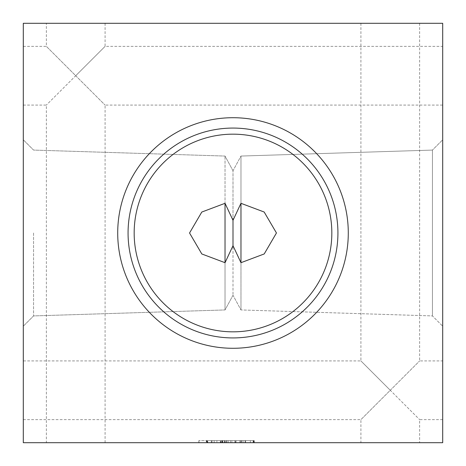 <?xml version="1.0" encoding="UTF-8"?>
<svg xmlns="http://www.w3.org/2000/svg" width="466" height="466" viewBox="0 0 466 466"><rect width="100%" height="100%" fill="white"/><g stroke="black" fill="none" stroke-linecap="round" stroke-linejoin="round"><path stroke-width="0.35" stroke-dasharray="2.33 1.75" d="M225.031 262.69L233 245.681L233 295.252L233 245.681L240.969 262.69L264.164 253.982L276.454 233.029L264.216 212.053L240.969 203.31L233 220.319L233 170.748L233 220.319L225.031 203.31L225.031 156.058L225.031 203.31L201.825 212.03L189.546 233L201.795 253.953L225.031 262.69L225.031 309.942L225.031 203.31M23.3 233L23.3 326.188L23.3 233M33.569 233L33.569 315.919L33.569 233M258.618 328.454A98.833 98.833 0 0 0 224.373 134.546A98.833 98.833 0 0 0 134.167 233A98.833 98.833 0 0 0 258.618 328.454M240.969 203.31L240.969 156.058L240.969 203.31L240.969 156.058L432.431 150.081L432.431 315.919L432.431 150.081L432.431 315.919L432.431 150.081L442.7 139.812L442.7 326.188L442.7 139.812L442.7 326.188L442.7 139.812L432.431 150.081L240.969 156.058L240.969 309.942L240.969 262.69L240.969 309.942L432.431 315.919L442.7 326.188L432.431 315.919L240.969 309.942L240.969 262.69M233 245.681L233 220.319M128.068 233A104.932 104.932 0 0 0 285.466 323.87A104.932 104.932 0 0 0 285.466 142.13A104.932 104.932 0 0 0 128.068 233M442.7 75.725L442.7 105.083L442.7 75.725M442.7 390.275L442.7 419.633L442.7 390.275M442.7 442.7L442.7 23.3L23.3 23.3L23.3 442.7L442.7 442.7M117.712 233A115.288 115.288 0 0 0 290.644 332.841A115.288 115.288 0 0 0 290.644 133.16A115.288 115.288 0 0 0 117.712 233M23.3 75.725L23.3 105.083L23.3 75.725M23.3 390.275L23.3 419.633L23.3 390.275M75.725 23.3L46.367 23.3L75.725 23.3M390.275 23.3L360.917 23.3L390.275 23.3M390.275 390.275L419.633 360.917L390.275 390.275L360.917 360.917L390.275 390.275L360.917 419.633L390.275 390.275L419.633 419.633L390.275 390.275M390.275 442.7L360.917 442.7L390.275 442.7M228.224 440.603L228.224 442.7L241.656 442.7L241.656 440.603L228.229 440.603L228.229 442.7L211.319 442.7L241.446 442.7L216.894 442.7L221.991 442.7L221.991 440.603L221.991 442.7L228.229 442.7L228.229 440.603L225.462 440.603L225.462 442.7L225.462 440.603L216.894 440.603L228.229 440.603L211.319 440.603L253.97 440.603L206.304 440.603L222.433 440.603L207.201 440.603L214.139 440.603L207.353 440.603L207.353 442.7L253.97 442.7L207.201 442.7L214.139 442.7L207.353 442.7L207.353 440.603L207.353 442.7L207.353 440.603L253.97 440.603L198.854 440.603L253.97 440.603L253.97 442.7L221.146 442.7L221.146 440.603L226.581 440.603L226.581 442.7L221.239 442.7L221.239 440.603L226.581 440.603L226.581 442.7L253.97 442.7L221.146 442.7M226.843 442.7L226.843 440.603L253.97 440.603L226.715 440.603L226.715 442.7L220.348 442.7L226.715 442.7L226.715 440.603L253.97 440.603L253.97 442.7L221.239 442.7M226.645 442.7L226.645 440.603L253.97 440.603L250.376 440.603L250.376 442.7L250.376 440.603L253.906 440.603L253.906 442.7L253.906 440.603L253.906 442.7L253.906 440.603L254.255 440.603L253.51 440.603L253.51 442.7L253.51 440.603L243.042 440.603L243.042 442.7L243.042 440.603L241.656 440.603L241.656 442.7L254.255 442.7L228.229 442.7M214.139 442.7L207.038 442.7L214.139 442.7L214.139 440.603L207.038 440.603L214.139 440.603L214.139 442.7L214.139 440.603L207.353 440.603L253.97 440.603L253.97 442.7L253.97 440.603L253.97 442.7L253.97 440.603L226.581 440.603L253.97 440.603L253.97 442.7L253.97 440.603L253.97 442.7L253.97 440.603L222.433 440.603L222.433 442.7L222.433 440.603L222.433 442.7L222.433 440.603L214.139 440.603M75.725 442.7L46.367 442.7L75.725 442.7M235.988 442.7L245.116 442.7L231.847 442.7L245.116 442.7L231.847 442.7L235.988 442.7L235.988 440.603L245.116 440.603L231.847 440.603L239.879 440.603L239.879 442.7L239.879 440.603L245.116 440.603L245.081 442.7L245.081 440.603L245.081 442.7L245.081 440.603L235.534 440.603L235.534 442.7L235.534 440.603L231.847 440.603L231.847 442.7L231.847 440.603L234.876 440.603L234.876 442.7L234.876 440.603L235.988 440.603L235.988 442.7M216.9 440.603L222.433 440.603L220.657 440.603L220.657 442.7L220.657 440.603L206.566 440.603L206.566 442.7L206.304 440.603L206.304 442.7L206.304 440.603L206.962 440.603L206.962 442.7L206.962 440.603L207.749 440.603L207.749 442.7L207.749 440.603L222.631 440.603L222.631 442.7L222.631 440.603L245.611 440.603L245.611 442.7L245.611 440.603L253.97 440.603L253.97 442.7L253.97 440.603L253.97 442.7L253.97 440.603L253.97 442.7L253.97 440.603L216.9 440.603L216.9 442.7L216.894 440.603L216.9 442.7M222.83 440.603L222.83 442.7L222.83 440.603M211.378 440.603L211.378 442.7M211.319 440.603L211.319 442.7M224.466 440.603L224.466 442.7M241.446 440.603L241.446 442.7L241.446 440.603M224.804 440.603L224.804 442.7M198.965 440.603L198.965 442.7M230.39 440.603L230.39 442.7M198.854 440.603L198.854 442.7M75.725 75.725L105.083 105.083L75.725 75.725L105.083 46.367L75.725 75.725L46.367 46.367L75.725 75.725L46.367 105.083L75.725 75.725M226.843 440.603L221.239 440.603M226.645 440.603L221.146 440.603M212.03 440.603L212.03 442.7M240.625 440.603L240.625 442.7L240.625 440.603M253.114 440.603L253.114 442.7L253.114 440.603M233 170.748L225.031 156.058L33.569 150.081L23.3 139.812L33.569 150.081L225.031 156.058L233 170.748L240.969 156.058L233 170.748M233 295.252L225.031 309.942L33.569 315.919L23.3 326.188L33.569 315.919L225.031 309.942L233 295.252L240.969 309.942L233 295.252M360.917 23.3L360.917 360.917L23.3 360.917M419.633 23.3L419.633 360.917L442.7 360.917M23.3 419.633L360.917 419.633L360.917 442.7M442.7 419.633L419.633 419.633L419.633 442.7M245.116 442.7L245.116 440.603L245.116 442.7M254.255 442.7L254.255 440.603L254.255 442.7M105.083 442.7L105.083 105.083L442.7 105.083M105.083 23.3L105.083 46.367L442.7 46.367M23.3 105.083L46.367 105.083L46.367 442.7M23.3 46.367L46.367 46.367L46.367 23.3M207.201 442.7L207.201 440.603M207.038 442.7L207.038 440.603M220.348 442.7L220.348 440.603M207.288 442.7L207.288 440.603"/><path stroke-width="0.7" d="M225.031 203.31L233 220.319L233 245.681L225.031 262.69L201.825 253.97L189.546 233L201.795 212.047L225.031 203.31L225.031 262.69M233 220.319L240.969 203.31L240.969 262.69L233 245.681M240.969 203.31L264.164 212.018L276.454 232.971L264.216 253.947L240.969 262.69M117.712 233A115.288 115.288 0 0 0 290.644 332.841A115.288 115.288 0 0 0 290.644 133.16A115.288 115.288 0 0 0 117.712 233M128.068 233A104.932 104.932 0 0 0 285.466 323.87A104.932 104.932 0 0 0 285.466 142.13A104.932 104.932 0 0 0 128.068 233M134.167 233A98.833 98.833 0 0 0 282.413 318.593A98.833 98.833 0 0 0 282.413 147.407A98.833 98.833 0 0 0 134.167 233M442.7 442.7L442.7 23.3L23.3 23.3L23.3 442.7L442.7 442.7"/></g></svg>

